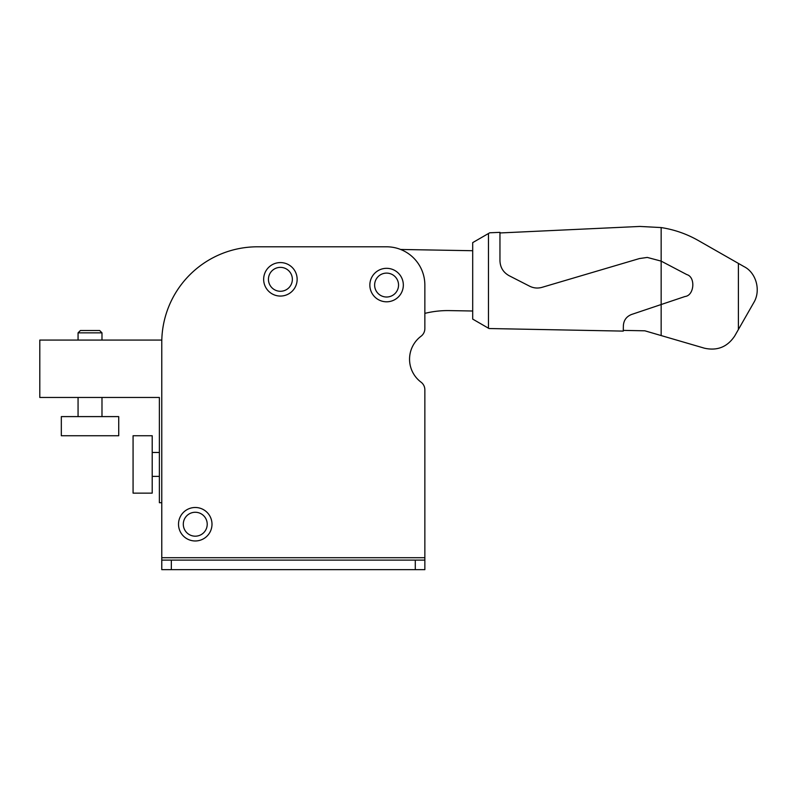 <?xml version="1.0" encoding="UTF-8"?>
<svg xmlns="http://www.w3.org/2000/svg" width="796" height="796" viewBox="0 0 796 796"><rect width="100%" height="100%" fill="white"/><g stroke="black" fill="none" stroke-linecap="round" stroke-linejoin="round"><path stroke-width="1.19" d="M421.034 336.24A28.696 28.696 0 0 0 421.034 382.16A28.696 28.696 0 0 1 421.034 336.24A9.562 9.562 0 0 0 424.855 328.589L424.855 313.375A95.669 95.669 0 0 1 449.481 310.599L472.695 311.007M263.655 279.326A16.746 16.746 0 0 1 280.401 262.58A16.746 16.746 0 0 1 297.147 279.326A16.746 16.746 0 0 1 280.401 296.062A16.746 16.746 0 0 1 263.655 279.326M369.851 285.058A16.746 16.746 0 0 1 386.587 268.322A16.746 16.746 0 0 1 403.333 285.058A16.746 16.746 0 0 1 386.587 301.803A16.746 16.746 0 0 1 369.851 285.058M178.513 524.226A16.746 16.746 0 0 1 195.259 507.49A16.746 16.746 0 0 1 211.995 524.226A16.746 16.746 0 0 1 195.259 540.972A16.746 16.746 0 0 1 178.513 524.226M424.855 560.105L171.339 560.105L171.339 569.667L424.855 569.667L424.855 557.707L161.777 557.707L161.777 560.105L171.339 560.105M161.777 560.105L161.777 569.667L171.339 569.667M424.855 545.758L424.855 389.821A9.562 9.562 0 0 0 421.034 382.16M424.855 328.589L424.855 285.058A38.268 38.268 0 0 0 386.587 246.8L257.436 246.8A95.669 95.669 0 0 0 161.777 342.459L161.777 557.707M161.807 340.071L39.8 340.071L39.8 397.473L159.379 397.473L159.379 502.704L161.777 502.704L161.777 545.758M424.855 389.821L424.855 557.707M386.587 246.8L257.436 246.8M117.291 397.473L159.379 397.473L159.379 415.174M159.379 502.704L161.777 502.704M99.639 330.499L80.416 330.499L78.068 332.847L101.987 332.847L99.639 330.499M90.028 435.74L61.322 435.74L61.322 416.606L118.723 416.606L118.723 435.74L90.028 435.74M152.205 476.396L159.379 476.396M152.205 452.476L159.379 452.476M133.071 493.132L133.071 435.74L152.205 435.74L152.205 493.132L133.071 493.132M472.695 250.72L400.637 249.466M661.158 335.564L661.158 304.53L631.517 314.49C626.402 316.539 623.686 320.32 623.367 325.823L623.268 331.106L489.023 328.529L488.475 328.211L488.475 233.507L489.719 232.79L499.958 232.352L499.958 260.77C500.226 267.426 503.261 272.401 509.072 275.675L529.638 286.202C533.618 288.162 537.738 288.54 542.006 287.346L639.417 258.561L647.277 257.426L661.158 261.118L661.158 227.566C674.312 229.596 686.669 233.905 698.241 240.482L744.031 266.62C756.101 272.58 761.145 290.44 753.832 302.52L734.698 336.002C727.405 346.947 717.335 351.016 704.49 348.21L644.86 330.808L623.278 330.39M499.958 232.959L639.894 226.442L661.158 227.566M488.475 328.211L472.695 319.096L472.695 242.621L488.475 233.507M661.158 304.53L661.158 261.118L686.799 274.58C695.784 277.018 694.311 295.515 685.048 296.5L661.158 304.53M268.441 279.326A11.96 11.96 0 0 1 280.401 267.366A11.96 11.96 0 0 1 292.361 279.326A11.96 11.96 0 0 1 280.401 291.276A11.96 11.96 0 0 1 268.441 279.326M374.627 285.058A11.96 11.96 0 0 1 386.587 273.108A11.96 11.96 0 0 1 398.547 285.058A11.96 11.96 0 0 1 386.587 297.017A11.96 11.96 0 0 1 374.627 285.058M183.299 524.226A11.96 11.96 0 0 1 195.259 512.266A11.96 11.96 0 0 1 207.219 524.226A11.96 11.96 0 0 1 195.259 536.186A11.96 11.96 0 0 1 183.299 524.226M415.293 560.105L415.293 569.667M738.399 329.524L738.399 263.406M78.068 416.606L78.068 397.473M78.068 340.071L78.068 332.847M101.987 416.606L101.987 397.473M101.987 340.071L101.987 332.847"/></g></svg>
